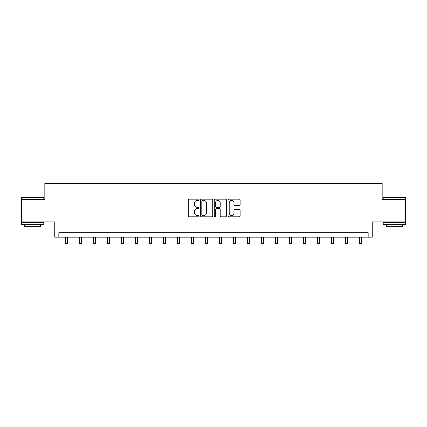 <?xml version="1.0" encoding="UTF-8"?>
<svg xmlns="http://www.w3.org/2000/svg" width="427" height="427" viewBox="0 0 427 427"><rect width="100%" height="100%" fill="white"/><g stroke="black" fill="none" stroke-linecap="round" stroke-linejoin="round"><path stroke-width="0.64" d="M199.131 199.793A0.619 0.619 0 0 0 198.518 199.179L189.15 199.179A0.881 0.881 0 0 0 188.27 200.06L188.27 215.923A0.881 0.881 0 0 0 189.15 216.804L198.518 216.804A0.619 0.619 0 0 0 199.131 216.19A0.619 0.619 0 0 0 198.518 215.571L197.306 215.571A2.818 2.818 0 0 1 194.482 212.753L194.482 211.429A2.818 2.818 0 0 1 197.306 208.611L198.518 208.611A0.619 0.619 0 0 0 199.131 207.992A0.619 0.619 0 0 0 198.518 207.373L197.306 207.373A2.818 2.818 0 0 1 194.482 204.554L194.482 203.231A2.818 2.818 0 0 1 197.306 200.412L198.518 200.412A0.619 0.619 0 0 0 199.131 199.793M405.65 199.462L382.17 199.462L382.17 183.3L44.83 183.3L44.83 199.462L21.35 199.462L21.35 221.907L54.752 221.907L54.752 237.172L372.248 237.172L372.248 221.907L405.65 221.907L405.65 197.487L383.2 197.487L383.473 197.215L405.383 197.215L405.65 197.487M239.259 205.392A0.881 0.881 0 0 0 240.139 204.512L240.139 200.06A0.881 0.881 0 0 0 239.259 199.179L228.856 199.179A0.881 0.881 0 0 0 227.975 200.06L227.975 215.923A0.881 0.881 0 0 0 228.856 216.804L239.259 216.804A0.881 0.881 0 0 0 240.139 215.923L240.139 210.548A0.881 0.881 0 0 0 239.259 209.668L234.807 209.668A0.881 0.881 0 0 0 233.927 210.548L233.927 213.212A2.359 2.359 0 0 1 231.567 215.571A2.359 2.359 0 0 1 229.208 213.212L229.208 202.772A2.359 2.359 0 0 1 231.567 200.412A2.359 2.359 0 0 1 233.927 202.772L233.927 204.512A0.881 0.881 0 0 0 234.807 205.392L239.259 205.392M368.165 237.172L368.165 232.683L58.835 232.683L58.835 237.172M212.731 200.06A0.881 0.881 0 0 0 211.845 199.179L201.448 199.179A0.881 0.881 0 0 0 200.567 200.06L200.567 215.923A0.881 0.881 0 0 0 201.448 216.804L211.845 216.804A0.881 0.881 0 0 0 212.731 215.923L212.731 200.06M215.155 199.179L225.552 199.179A0.881 0.881 0 0 1 226.433 200.06L226.433 215.923A0.881 0.881 0 0 1 225.552 216.804L221.101 216.804A0.881 0.881 0 0 1 220.22 215.923L220.22 209.492A0.881 0.881 0 0 0 219.339 208.611L216.388 208.611A0.881 0.881 0 0 0 215.507 209.492L215.507 216.19A0.619 0.619 0 0 1 214.888 216.804A0.619 0.619 0 0 1 214.269 216.19L214.269 200.06A0.881 0.881 0 0 1 215.155 199.179M202.419 200.412A0.619 0.619 0 0 0 201.8 201.026L201.8 214.952A0.619 0.619 0 0 0 202.419 215.571L203.695 215.571A2.818 2.818 0 0 0 206.513 212.753L206.513 203.231A2.818 2.818 0 0 0 203.695 200.412L202.419 200.412M220.22 202.814A2.359 2.359 0 0 0 217.861 200.455A2.359 2.359 0 0 0 215.507 202.814L215.507 206.492A0.881 0.881 0 0 0 216.388 207.373L219.339 207.373A0.881 0.881 0 0 0 220.22 206.492L220.22 202.814M65.304 237.172L65.304 243.7L67.546 243.7L67.546 237.172M21.617 197.215L43.527 197.215L43.8 197.487L21.35 197.487L21.617 197.215M32.575 224.602L21.35 224.602L21.35 222.36L43.8 222.36L43.8 224.602L32.575 224.602M40.656 224.602L40.656 226.668L24.494 226.668L24.494 224.602M394.425 224.602L383.2 224.602L383.2 222.36L405.65 222.36L405.65 224.602L394.425 224.602M402.506 224.602L402.506 226.668L386.344 226.668L386.344 224.602M79.31 237.172L79.31 243.7L81.552 243.7L81.552 237.172M93.316 237.172L93.316 243.7L95.563 243.7L95.563 237.172M107.321 237.172L107.321 243.7L109.568 243.7L109.568 237.172M121.332 237.172L121.332 243.7L123.574 243.7L123.574 237.172M135.338 237.172L135.338 243.7L137.585 243.7L137.585 237.172M149.343 237.172L149.343 243.7L151.59 243.7L151.59 237.172M163.354 237.172L163.354 243.7L165.596 243.7L165.596 237.172M177.36 237.172L177.36 243.7L179.607 243.7L179.607 237.172M191.365 237.172L191.365 243.7L193.612 243.7L193.612 237.172M205.376 237.172L205.376 243.7L207.618 243.7L207.618 237.172M219.382 237.172L219.382 243.7L221.624 243.7L221.624 237.172M233.388 237.172L233.388 243.7L235.635 243.7L235.635 237.172M247.393 237.172L247.393 243.7L249.64 243.7L249.64 237.172M261.404 237.172L261.404 243.7L263.646 243.7L263.646 237.172M275.41 237.172L275.41 243.7L277.657 243.7L277.657 237.172M289.415 237.172L289.415 243.7L291.662 243.7L291.662 237.172M303.426 237.172L303.426 243.7L305.668 243.7L305.668 237.172M317.432 237.172L317.432 243.7L319.679 243.7L319.679 237.172M331.437 237.172L331.437 243.7L333.684 243.7L333.684 237.172M345.448 237.172L345.448 243.7L347.69 243.7L347.69 237.172M359.454 237.172L359.454 243.7L361.696 243.7L361.696 237.172M21.35 199.462L21.35 197.487M26.469 222.36L26.469 221.907M38.681 222.36L38.681 221.907M43.8 199.462L43.8 197.487M383.2 199.462L383.2 197.487M388.319 222.36L388.319 221.907M400.531 222.36L400.531 221.907"/></g></svg>
